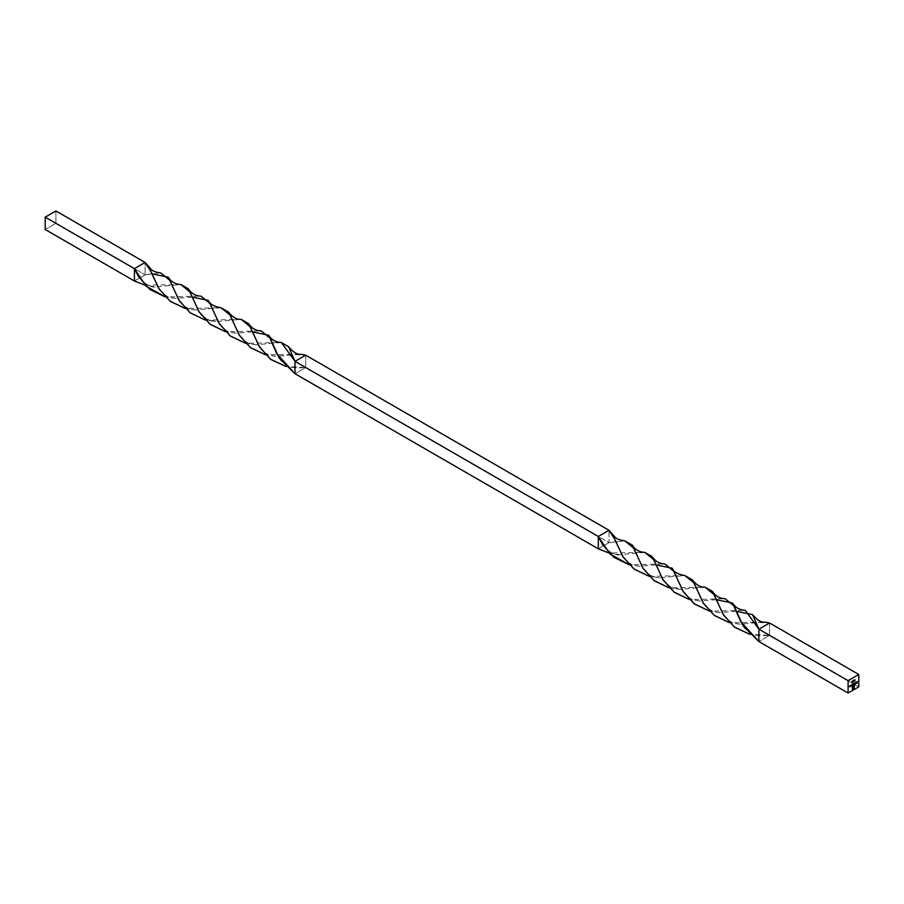 <?xml version="1.0" encoding="UTF-8"?>
<svg xmlns="http://www.w3.org/2000/svg" width="904" height="904" viewBox="0 0 904 904"><rect width="100%" height="100%" fill="white"/><g stroke="black" fill="none" stroke-linecap="round" stroke-linejoin="round"><path stroke-width="0.68" stroke-dasharray="4.52 3.39" d="M151.883 273.788L145.115 274.827L145.115 262.465L145.115 274.827L160.912 273.031M205.423 320.118L241.21 319.349L216.158 321.564L205.423 320.118M305.699 355.17L305.699 367.532L294.986 373.714L305.699 367.532L296.614 367.939L286.003 366.527L305.699 367.532L305.699 355.17L294.523 354.662L276.206 356.346L265.674 354.876L301.235 354.278M220.983 307.733L195.976 309.97L185.41 308.535L220.994 307.733M281.359 342.503L256.216 344.74L245.639 343.317L281.359 342.503M192.032 297.1L175.885 298.376L165.375 296.975L201.004 296.162M145.137 285.189L180.947 284.579L156.03 286.839L145.137 285.189M252.239 331.858L236.328 333.169L225.604 331.768L261.256 330.932M145.115 274.827L134.413 280.997L145.115 274.827L55.901 223.322L145.115 274.827M305.699 367.532L609.014 542.649L609.014 530.286L609.014 542.649L305.699 367.532M598.301 548.83L609.014 542.649L598.301 548.83M655.92 564.921L639.783 566.198L629.274 564.797L664.892 563.983M736.218 611.285L720.115 612.562L709.538 611.138L745.258 610.336M716.137 599.691L700.227 600.99L689.503 599.601L725.144 598.753M644.834 552.4L619.929 554.672L609.025 553.022L644.834 552.4M769.586 623.003L769.586 635.354L858.8 686.859L769.586 635.354L758.885 641.535L769.586 635.354L760.513 635.761L749.891 634.348L769.586 635.354L769.586 623.003L758.422 622.483L740.105 624.167L729.573 622.709L765.123 622.099M705.097 587.171L680.057 589.397L669.322 587.95L705.097 587.171M624.811 540.863L609.014 542.649L624.811 540.863M649.309 576.368L684.882 575.554L659.864 577.792L649.309 576.368M55.901 210.96L55.901 223.322L45.2 229.503L55.901 223.322L55.901 210.96M852.336 684.52L851.658 685.582M852.201 684.611L851.715 685.447M852.043 685.469L852.393 684.882M850.63 686L851.24 685.933L850.506 685.368L850.698 686.238M850.935 686.113L851.263 684.927L850.698 686.102M849.624 686.577L850.246 686.509L849.511 685.944L849.703 686.814M849.941 686.69L850.269 685.503L849.703 686.678M854.743 680.983L854.766 679.605L854.743 680.983M853.602 684.588L852.913 684.995L852.732 684.079L852.8 685.029M852.732 684.622L853.41 683.797L852.788 684.87M853.319 684.249L853.907 683.401L853.342 684.497M855.014 683.006L854.156 683.266L854.246 684.712L854.156 683.266L855.06 683.243L854.314 684.045M854.856 683.085L854.359 683.921M854.698 683.944L855.048 683.356M855.365 683.966L855.376 682.554L855.365 683.966M856.031 682.283L855.76 683.254L856.031 682.283M856.02 683.198L856.201 682.237M852.382 689.277L852.415 686.577L853.444 685.424L852.314 686.893L852.382 689.277M852.506 688.95L854.133 687.865L854.257 685.209L854.133 687.639L852.506 688.95M852.89 688.43L853.647 686.814L852.89 688.43M852.89 687.255L854.562 684.882L852.89 687.255M852.02 682.554L852.043 681.175L852.02 682.554M853.218 680.655L852.913 682.068L852.506 681.593L852.913 680.644L853.308 681.13M852.913 680.644L852.506 681.593M853.06 680.757L852.721 681.932M853.003 681.989L852.913 680.78L853.003 681.989M853.839 681.503L853.862 680.136L853.839 681.503M856.698 683.164L857.071 682.384L856.698 683.164M856.698 682.599L857.184 681.514L856.698 682.599M178.89 300.094C182.879 306.32 188.574 309.62 195.976 309.97M259.211 346.481C263.188 352.673 268.861 355.961 276.206 356.346M158.844 288.579C162.856 294.749 168.528 298.015 175.885 298.376M239.119 334.887C243.131 341.113 248.826 344.401 256.216 344.74M198.857 311.53L206.575 319.067L216.158 321.564M279.121 357.905C282.206 363.713 288.037 367.058 296.614 367.939M138.606 276.703C145.454 284.692 151.262 288.071 156.03 286.839M218.983 323.203C222.52 329.259 228.294 332.582 236.328 333.169M602.493 544.536C609.352 552.513 615.161 555.892 619.929 554.672M682.882 591.024C686.407 597.081 692.193 600.414 700.227 600.99M662.745 579.362L670.463 586.899L680.057 589.397M743.02 625.737C746.094 631.534 751.936 634.879 760.513 635.761M622.743 556.412C626.743 562.582 632.427 565.847 639.783 566.198M703.018 602.708C707.018 608.934 712.725 612.223 720.115 612.562M642.778 567.915C646.778 574.153 652.473 577.441 659.864 577.792M723.098 614.302C727.087 620.494 732.76 623.783 740.105 624.167"/><path stroke-width="1.36" d="M732.522 603.024C735.494 607.68 739.743 610.121 745.258 610.336L758.885 629.173L848.099 680.678L858.8 674.497L858.8 686.859L848.099 693.04L848.099 680.678L848.099 693.04L758.885 641.535L740.771 621.715L732.522 603.024L716.137 599.691M854.133 681.3L853.952 680.181L854.133 681.3M852.314 682.351L852.133 681.232L852.314 682.351M856.02 682.17L856.54 682.486L855.715 683.198L856.416 682.938L856.416 682.192L855.715 682.678M854.348 684.656L855.014 683.006L854.246 683.311L854.246 684.712L855.15 683.288L854.246 683.311L854.348 684.656M855.037 680.78L854.856 679.661L855.037 680.78M851.353 684.983L850.709 686.283L851.353 684.983M851.704 685.774L852.37 684.531L851.704 685.774M850.348 685.56L849.715 686.859L850.348 685.56M853.997 683.458L853.003 684.927L852.709 684.192L852.822 685.074L853.997 684.452L853.997 683.458L853.026 684.904L852.709 684.192L853.003 685.04L853.997 683.458M855.466 682.61L855.365 684.068L855.466 682.61M854.077 688.26L854.562 684.882L852.89 687.029L853.738 686.859L852.89 688.532L853.715 687.933L854.348 685.266L853.896 688.193L852.596 689.006L853.534 685.469L852.382 687.096L852.382 689.379L853.975 688.385L854.562 684.882L852.89 687.029L853.738 686.859L852.89 688.532L853.579 688.08L854.348 685.266L854.133 687.865L852.596 689.006L853.534 685.469L852.382 687.243L852.382 689.379L854.077 688.26M853.003 680.689L852.675 682.068L853.003 680.689L852.596 681.639L853.003 682.124L853.399 681.175M857.263 681.571L856.698 683.266L857.263 681.571M148.12 265.878L145.115 262.465L151.137 271.878L158.844 288.579L170.042 301.168L185.41 308.535L170.359 301.405L159.251 289.212L148.12 265.878C151.635 269.369 150.957 271.471 160.912 273.031L169.884 280.421L178.89 300.094L190.055 312.694L205.423 320.118L190.326 312.908L179.241 300.659L168.246 277.2L151.883 273.788M241.21 319.349L250.182 326.773L259.211 346.481L270.432 359.171L286.003 366.527L270.771 359.43L259.64 347.159L248.566 323.621L241.198 319.349C236.735 319.688 232.52 317.281 228.554 312.095L220.983 307.733L230.102 315.055L239.119 334.887L250.306 347.498L265.674 354.876L250.645 347.746L239.549 335.565L228.554 312.095M288.636 346.774C293.45 352.458 297.653 354.956 301.235 354.278L305.699 355.17L294.986 361.351L288.636 346.774L281.359 342.503L294.986 361.351L294.986 373.714L276.884 353.893L268.624 335.203L252.239 331.858M188.337 288.828L180.947 284.579L189.919 291.935L198.857 311.53L210.123 324.242L225.604 331.768L210.53 324.536L199.355 312.355L188.337 288.828C191.286 293.461 195.513 295.902 201.004 296.162L209.977 303.518L218.983 323.203L230.215 335.892L245.639 343.317L230.543 336.141L219.401 323.869L208.383 300.399L192.032 297.1M165.375 296.975L146.12 286.184L134.413 268.646L145.115 262.465L134.413 268.646L138.606 276.703L149.793 289.404L165.375 296.975M134.413 280.997L145.137 285.189L134.413 280.997L134.413 268.646L134.413 280.997L45.2 229.503L45.2 217.141L134.413 268.646L45.2 217.141L55.901 210.96L145.115 262.465L55.901 210.96L45.2 217.141L45.2 229.503L134.413 280.997M248.566 323.621C251.538 328.254 255.764 330.683 261.256 330.932L270.217 338.288L279.121 357.905L294.986 373.714L294.986 361.351L305.699 355.17L609.014 530.286L598.301 536.467L294.986 361.351L598.301 536.467L598.301 548.83L294.986 373.714L598.301 548.83L598.301 536.467L602.493 544.536L613.692 557.226L629.274 564.797L610.019 554.016L598.301 536.467L609.014 530.286L305.699 355.17M652.225 556.661L644.834 552.4L653.818 559.757L662.745 579.362L674.022 592.063L689.503 599.601L674.418 592.369L663.254 580.176L652.225 556.661C655.185 561.294 659.411 563.734 664.892 563.983L673.875 571.339L682.882 591.024L694.102 603.714L709.538 611.138L694.441 603.974L683.3 591.702L672.282 568.221L655.92 564.921M752.535 614.596C757.349 620.28 761.541 622.777 765.123 622.099L769.586 623.003L758.885 629.173L758.885 641.535L758.885 629.173L752.535 614.596L736.218 611.285M609.025 553.022L598.301 548.83L609.025 553.022M712.465 591.453L705.097 587.171L714.081 594.606L723.098 614.302L734.33 627.003L749.891 634.348L734.658 627.263L723.539 614.991L712.465 591.453C715.426 596.075 719.652 598.516 725.144 598.753L734.104 606.109L743.02 625.737L758.885 641.535L848.099 693.04L858.8 686.859L858.8 674.497L769.586 623.003L858.8 674.497L848.099 680.678L758.885 629.173L769.586 623.003M669.322 587.95L654.225 580.73L643.139 568.492L632.145 545.033L624.811 540.863L633.783 548.242L642.778 567.915L653.942 580.526L669.322 587.95M609.014 530.286L615.036 539.699L622.743 556.412L633.941 568.989L649.309 576.368L634.246 569.226L623.15 557.045L612.019 533.71L609.014 530.286M684.882 575.554L693.989 582.877L703.018 602.708L714.205 615.319L729.573 622.709L714.533 615.579L703.448 603.386L692.453 579.927L684.882 575.554C677.774 574.368 673.582 571.916 672.282 568.221M852.506 684.825L852.054 685.594M852.382 684.983L851.963 685.548L851.715 684.893M851.896 684.678L852.043 685.469L852.28 684.475M851.715 685.447L852.291 684.656M851.613 685.232L851.963 684.633L851.613 685.232M852.054 684.69L852.11 685.424M851.263 685.04L851.353 685.978L851.263 685.04M851.184 685.82L850.506 685.876M850.246 686.622L850.269 685.616L849.941 686.69L849.602 686L850.246 686.622M850.155 686.385L849.511 686.452M854.766 679.706L854.856 680.881L854.766 679.706M853.907 683.503L853.997 684.452L853.907 683.503M853.681 684.497L852.619 684.69M852.732 684.192L852.935 684.859L852.732 684.192M853.319 683.842L853.523 684.52L853.319 683.842M855.15 683.288L854.698 684.068M855.026 683.458L854.608 684.012L854.359 683.356M854.698 683.944L854.698 683.153L854.257 684M854.54 683.153L854.766 683.899M854.63 683.978L855.048 683.356M855.376 682.656L855.466 684L855.376 682.656M856.54 682.486L855.67 683.209M856.122 682.339L856.111 683.254M853.444 685.526L852.596 689.006L852.562 686.701L853.444 685.526M854.257 685.209L853.839 687.752L852.89 688.43L854.257 685.209M853.647 686.814L852.89 687.255L853.647 686.814M854.472 684.927L853.997 688.204L854.472 684.927M852.167 682.43L852.133 681.232L852.167 682.43M852.043 681.288L852.043 682.407L852.043 681.288M852.913 680.644L853.003 682.124L852.506 681.593M852.777 680.915L853.252 681.639L852.653 681.209M852.788 681.966L853.161 680.61M852.619 681.526L852.913 680.78M853.862 680.237L853.952 681.401L853.862 680.237M856.698 683.266L857.263 682.927L856.698 683.266M857.161 682.848L857.161 681.627L857.184 682.882M220.994 307.733C213.886 306.535 209.683 304.094 208.383 300.399M180.947 284.579C175.432 284.331 171.195 281.867 168.246 277.2M281.359 342.503C275.844 342.288 271.595 339.847 268.624 335.203M644.834 552.4C639.32 552.152 635.094 549.7 632.145 545.033M624.811 540.863C614.844 539.304 615.522 537.191 612.019 533.71M705.097 587.171C700.634 587.521 696.419 585.103 692.453 579.927"/></g></svg>

